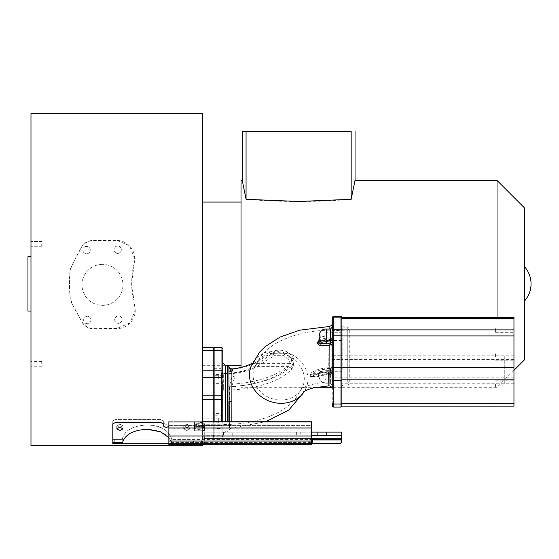 <?xml version="1.0" encoding="UTF-8"?>
<svg xmlns="http://www.w3.org/2000/svg" width="559" height="559" viewBox="0 0 559 559"><rect width="100%" height="100%" fill="white"/><g stroke="black" fill="none" stroke-linecap="round" stroke-linejoin="round"><path stroke-width="0.42" stroke-dasharray="2.79 2.1" d="M311.349 435.859L168.867 435.859L168.867 421.724L311.349 421.724L311.349 441.051L168.867 441.051L311.349 441.051L171.166 441.051L171.166 444.733L311.349 444.733L168.867 444.733L311.349 444.733L311.349 425.399L168.867 425.399L168.867 428.257L168.832 422.8C167.029 424.798 165.205 424.784 163.361 422.772L163.361 425.853L163.354 420.808L161.055 419.564L115.091 419.564L161.055 419.564L163.354 420.808L163.361 422.772C165.205 424.784 167.029 424.798 168.832 422.8L168.832 425.888C167.015 427.894 165.191 427.88 163.361 425.853L163.354 423.904L161.055 422.66L115.091 422.66L112.792 423.904L112.792 443.615L114.749 443.615L112.792 443.615L112.792 439.94L122.225 439.94L122.225 443.615L311.349 443.615L171.858 443.615L171.865 439.94L313.788 439.94L171.858 439.94L171.753 439.353C168.441 429.941 160.202 425.113 147.045 424.889C160.978 425.685 169.216 430.514 171.753 439.353L171.858 439.94L122.225 439.94L122.33 439.353L112.792 439.353L122.33 439.353C124.035 430.709 132.273 425.888 147.045 424.889C132.273 425.888 124.035 430.709 122.33 439.353L122.225 439.94L171.865 439.94L171.865 443.615L112.792 443.615L112.792 439.94L122.225 439.94L122.225 443.615L122.596 442.449C125.076 434.497 133.224 430.102 147.045 429.256C160.084 429.906 168.231 434.301 171.487 442.449L171.858 443.615L171.487 442.449L311.747 442.449L312.621 443.343L312.621 439.353L313.788 439.94L339.418 439.94L112.792 439.94L112.792 420.808L112.792 439.94L204.496 439.94L204.72 439.157L204.503 443.615L204.72 435.601L204.496 439.94L339.418 439.94L340.752 439.157L341.682 436.935L341.682 432.128L204.72 432.128L204.72 435.601L204.72 432.128L311.349 432.128M119.871 424.085L116.747 425.776L119.871 427.467L116.747 425.776L119.871 424.085L122.994 425.776L119.871 424.085M186.881 424.085L183.757 425.776L186.881 427.467L183.757 425.776L186.881 424.085L190.011 425.776L186.881 424.085M186.881 427.181L183.757 428.865L186.881 430.556L183.757 428.865L186.881 427.181L190.011 428.865L186.881 427.181M292.965 441.051L299.17 441.051L299.17 444.733L292.965 444.733L299.17 444.733L292.965 444.733L299.17 444.733L299.17 441.051L286.76 441.051L286.76 444.733L292.965 444.733L286.76 444.733L292.965 444.733L286.76 444.733L286.76 441.051L292.965 441.051M187.251 441.051L193.456 441.051L193.456 444.733L187.251 444.733L193.456 444.733L187.251 444.733L193.456 444.733L193.456 441.051L181.046 441.051L181.046 444.733L187.251 444.733L181.046 444.733L187.251 444.733L181.046 444.733L181.046 441.051L187.251 441.051M232.754 432.128L223.558 432.128L232.754 432.128L232.754 435.803L228.156 435.803L232.754 435.803M223.558 435.803L228.156 435.803L223.558 435.803L223.558 432.128M321.921 432.128L326.519 432.128L326.519 435.803L317.323 435.803L326.519 435.803M317.323 432.128L317.323 435.803M300.777 435.803L296.64 435.803L300.777 435.803L300.777 432.128L296.64 432.128L300.777 432.128M119.871 430.556L116.747 428.865L119.871 427.181L122.994 428.865L119.871 430.556M114.749 443.615L204.503 443.615L201.457 443.615L201.45 439.94L201.457 443.615L114.749 443.615L114.749 439.94L114.749 443.615M168.867 437.606L171.487 442.449L311.349 442.449M341.682 436.935L341.647 442.05L341.046 443.077L339.418 443.615L204.503 443.615L311.349 443.615L311.349 436.111L168.867 436.111L168.867 444.733L168.867 436.23L311.349 436.23M311.349 440.73L311.349 425.399L311.349 440.73L311.349 436.362L311.747 442.449M204.58 426.356L194.469 426.356L194.469 430.786L204.58 430.786L204.58 426.356L204.58 430.786L194.469 430.786L194.469 424.071L194.469 426.356L204.58 426.356L194.469 424.071L204.58 426.356M186.881 430.556L190.011 428.865L186.881 430.556M115.091 419.564L112.792 420.808L115.091 419.564L115.091 422.66L115.091 419.564M204.58 423.261L194.469 423.261L194.469 427.691L204.58 427.691L204.58 423.261L198.773 421.954L194.469 421.954L194.469 427.691L194.469 421.954L194.469 423.261L204.58 423.261L204.58 427.691L196.621 426.147L194.469 426.384L194.469 427.691L204.58 427.691L198.773 426.384L194.469 426.384L194.469 421.954L198.773 421.954L204.58 423.261M119.871 427.467L122.994 425.776L119.871 427.467M186.881 427.467L190.011 425.776L186.881 427.467M194.469 428.508L204.58 430.786L194.469 428.508L194.469 430.786L194.469 424.071L194.469 428.508M204.72 438.494L204.72 442.05L204.72 435.803L204.72 438.494L341.682 438.494L204.72 438.494M341.682 441.61L341.682 438.494M269.061 432.128L296.64 432.128L269.061 432.128C263.729 432.128 263.729 432.128 269.061 432.128C263.729 432.128 263.729 432.128 269.061 432.128L269.061 435.803L296.64 435.803L269.061 435.803C263.729 435.803 263.729 435.803 269.061 435.803C263.729 435.803 263.729 435.803 269.061 435.803L269.061 432.128M204.72 435.803L341.682 435.803L204.72 435.803M311.349 443.615L204.503 443.615L312.621 443.343M312.621 439.353L171.753 439.353L312.621 439.353L311.349 436.362M163.354 420.808L163.354 423.904L163.354 420.808M168.867 425.399L311.349 425.399L311.349 436.111M168.867 435.859L168.867 441.051L171.166 441.051M171.166 444.733L168.867 444.733L168.867 441.051M222.866 371.49L222.866 366.977M222.866 373.398L222.866 437.299L222.866 374.886L222.866 386.954L221.951 387.024L221.951 347.635M222.866 398.888L222.866 381.615M213.196 413.227L213.196 370.589L213.196 413.227M221.469 412.647L221.469 372.615L221.469 412.647M231.852 421.724L231.796 386.423A74.661 34.476 180 0 0 292.867 364.727C295.404 361.1 294.013 357.187 288.696 352.995L287.703 352.401C285.013 350.311 280.429 349.717 273.952 350.612L269.326 352.156L251.962 363.385L254.156 363.343C248.287 366.487 240.978 368.528 232.23 369.478L231.922 369.045M229.714 368.185L232.209 375.851L229.539 385.829L229.386 426.203L231.831 424.847L231.803 427.991L265.791 421.724M319.021 340.326L320.195 340.026A83.319 38.473 0 0 1 329.146 339.669L329.083 340.277L319.944 340.641L319.021 341.577L320.062 340.85L329.111 340.487C329.691 341.151 330.739 340.326 332.256 338.006L332.256 332.263L332.256 338.006L329.146 339.669L329.034 330.187L328.741 368.87C321.725 369.359 316.219 370.959 312.215 373.671L318.553 373.74L318.399 374.984A8.371 3.864 180 0 0 310.203 375.438L312.215 373.671L311.447 372.692L309.924 375.613L309.924 376.801L311.447 377.039A24.31 11.229 0 0 1 328.622 372.049L328.937 385.829M231.803 427.991C230.008 428.634 229.246 429.13 229.511 429.48L229.288 421.724M214.118 376.074L214.118 381.972L214.118 376.074M214.118 415.547L214.118 421.444L214.118 415.547M222.866 421.095L222.866 415.197L222.866 421.095M213.196 375.257L213.196 382.887L213.196 375.257M213.196 414.729L213.196 422.366L213.196 414.729M341.912 332.731L341.912 340.536L341.912 332.731M326.009 332.731L326.009 340.536L326.009 332.731M341.912 372.203L341.912 380.008L341.912 372.203M326.009 372.203L326.009 380.008L326.009 372.203M272.995 353.616L274.336 355.678L256.602 366.606L253.36 366.893A38.194 17.636 0 0 1 223.327 373.636L223.327 390.175A74.012 34.176 180 0 0 291.973 368.779C294.46 365.237 293.88 361.394 290.24 357.257L284.971 353.861C281.044 352.401 277.047 352.317 272.995 353.616L271.003 354.357L253.576 366.753C246.128 370.987 236.045 373.202 223.327 373.398L223.327 374.076L221.93 374.076L221.93 373.398L221.93 424.554L221.93 386.807A0.461 0.405 180 0 1 221.469 386.402L221.469 422.024L221.469 386.402M229.826 368.297L230.455 369.527L229.777 368.29L232.23 369.478L234.668 377.178L231.796 386.423L229.539 385.829M269.326 352.156L270.703 353.7L254.156 363.343L290.184 363.343C292.63 360.59 291.616 357.522 287.144 354.154L286.313 353.7L270.703 353.7L274.686 352.219L273.952 350.612A29.648 25.938 -160.2 0 0 250.781 366.879L253.43 362.456L251.913 363.413M332.256 338.006A1.838 1.628 180 0 1 330.418 339.641L329.083 340.277L329.125 329.048M292.867 364.727L290.184 363.343C279.13 375.068 259.949 382 232.649 384.138L230.189 382.384M287.703 352.401L286.313 353.7C282.735 351.646 278.857 351.15 274.686 352.219M309.924 375.613L309.924 376.801M311.447 372.692A24.31 11.229 180 0 1 328.622 367.703L332.256 369.108L332.256 327.483M319.944 340.641L319.944 337.601L319.021 336.294L319 337.294C318.742 338.104 319.475 339.32 321.208 340.948L326.281 341.759L319.944 340.452L321.208 340.948L319.021 337.559M331.997 344.644L332.256 344.127L332.256 345.595M332.256 379.841L332.256 382.594M332.256 383.823L332.256 373.594L328.741 371.721C321.725 372.217 316.219 373.817 312.215 376.521L311.447 377.039L312.215 376.521L310.203 376.661A8.371 3.864 0 0 1 318.399 376.207L318.553 376.591C317.743 375.606 320.314 374.635 326.281 373.664L330.418 373.664L331.34 373.223L331.34 372.776L328.741 371.721M319.413 373.251L319.413 373.251C318.77 372.301 321.055 371.435 326.281 370.645L326.281 374.635C321.055 375.417 318.77 376.284 319.413 377.241L318.364 375.592L318.399 374.984L318.958 375.431L319.413 373.251L318.553 373.74C319.622 371.917 322.201 370.938 326.281 370.813L330.418 370.813L331.34 370.365L331.34 369.925L328.741 368.87M332.256 317.421A0.922 0.915 180 0 1 333.178 316.499L333.178 319.021A0.922 0.915 180 0 0 332.256 319.937L332.256 369.108A0.922 0.818 0 0 1 331.34 369.925M332.256 327.392L332.256 328.161M331.34 372.776A0.922 0.818 0 0 1 332.256 373.594L332.256 403.549A0.922 0.713 180 0 0 333.178 404.255L333.178 407.085M332.256 332.752L332.256 344.127A1.838 1.628 180 0 1 332.256 344.127L332.256 344.127A1.838 1.628 180 0 0 330.418 342.492L330.418 341.759L326.281 341.759L330.418 341.759A1.838 1.628 180 0 1 332.256 343.394A1.838 1.397 180 0 0 330.418 341.996L330.418 343.757M318.399 376.207L319.413 377.241M319.399 373.286L319.399 373.286C320.454 371.784 322.746 370.994 326.281 370.91L330.418 370.91L332.256 369.548L330.418 370.645L330.418 368.521L330.418 383.229L330.418 374.635L332.256 374.034L331.34 373.223M333.178 316.499L340.99 316.499L340.99 319.021L333.178 319.021L333.178 330.46A0.922 0.587 180 0 0 332.256 331.047L332.256 359.437L340.99 359.507L340.99 383.935L333.178 383.935A0.922 0.713 180 0 1 332.256 383.229L332.256 374.495L333.178 374.565L333.178 404.255L340.99 404.255L340.99 407.085M330.418 329.048L330.418 337.098L332.256 337.28A1.838 1.628 180 0 1 331.718 338.433L331.718 338.433A1.838 1.628 180 0 1 330.418 338.908L330.418 337.098L326.281 337.098L321.208 336.057L319.944 337.601L326.281 338.908L326.281 329.048M319.021 341.577L319.021 336.294C318.728 335.463 319.469 335.372 321.208 336.057M319.042 337.671L319.021 336.294M332.256 380.7L333.178 381.14M214.118 347.635L214.118 350.731L221.951 350.731A0.922 0.692 0 0 1 222.866 351.422L222.866 351.171M513.959 406.169L513.959 377.178L341.912 377.178L341.912 359.437L341.912 403.549L341.912 355.831L341.912 359.437L340.99 359.507L340.99 355.244A0.922 0.587 180 0 1 341.912 355.831L341.912 331.047L341.912 359.437L513.959 359.437L513.959 317.421L341.912 317.421L341.912 331.047L341.912 317.4A0.922 0.915 180 0 0 340.99 316.499M222.866 436.167A0.922 0.713 0 0 1 221.951 436.872L221.951 425.553A0.922 0.713 0 0 0 222.866 424.84L222.866 418.796L221.951 418.866L221.951 387.024L213.196 386.954L213.196 437.299L213.196 374.886A0.922 0.894 180 0 1 214.118 373.992L221.951 373.992A0.922 0.894 180 0 1 222.866 374.886M284.971 353.861L283.637 355.678L274.336 355.678L283.637 355.678L287.578 358.109C290.338 360.953 290.533 363.783 288.151 366.606L256.602 366.606C247.972 371.435 236.883 373.922 223.327 374.076M221.469 373.664A0.461 0.405 0 0 0 221.93 374.076L221.93 386.807L223.327 386.807C249.894 387.303 279.207 378.17 288.151 366.606L291.973 368.779M513.959 356.551L513.959 384.131L513.959 356.551M495.567 356.551L495.567 352.876L495.567 356.551M513.959 328.65L513.959 332.326L513.959 328.65M495.567 328.65L495.567 332.326L495.567 328.65M513.959 384.452L513.959 388.135L513.959 384.452M495.567 384.452L495.567 388.135L495.567 384.452M504.763 356.551L504.763 384.131L504.763 356.551M341.912 406.169L341.912 403.549L341.912 406.169M513.959 377.178L513.959 359.437M524.615 300.889L524.615 266.839L524.615 300.889M524.615 359.703L524.615 208.032M497.035 180.452L497.035 317.4M202.421 113.344L202.421 445.656L30.983 445.656L30.983 113.344M241.027 367.41L241.027 180.452M102.479 264.386A20.501 20.501 1.1 0 0 81.977 284.475A20.501 20.501 1.1 0 0 102.479 305.382A20.501 20.501 1.1 0 0 122.973 285.293A20.501 20.501 1.1 0 0 102.479 264.386A20.501 20.501 -178.9 0 1 122.973 285.272A20.501 20.501 -178.9 0 1 102.479 305.368A20.501 20.501 -178.9 0 1 81.984 284.461A20.501 20.501 -178.9 0 1 102.479 264.365M118.375 315.975A3.675 3.675 1.1 0 0 114.7 319.58A3.675 3.675 1.1 0 0 118.375 323.326A3.675 3.675 -178.9 0 1 114.7 319.559A3.675 3.675 -178.9 0 1 118.375 315.954A3.675 3.675 -178.9 0 1 122.051 319.699A3.675 3.675 1.1 0 0 118.375 315.975M117.642 246.051A3.675 3.675 1.1 0 0 113.966 249.656A3.675 3.675 1.1 0 0 117.642 253.402A3.675 3.675 1.1 0 0 121.317 249.803A3.675 3.675 1.1 0 0 117.642 246.051M117.642 253.381A3.675 3.675 -178.9 0 1 113.966 249.635A3.675 3.675 -178.9 0 1 117.642 246.03A3.675 3.675 -178.9 0 1 121.317 249.775A3.675 3.675 -178.9 0 1 117.642 253.381M86.575 246.442A3.675 3.675 1.1 0 0 82.9 250.048A3.675 3.675 1.1 0 0 86.575 253.793A3.675 3.675 -178.9 0 1 82.9 250.02A3.675 3.675 -178.9 0 1 86.575 246.421A3.675 3.675 -178.9 0 1 90.251 250.166A3.675 3.675 -178.9 0 1 86.575 253.772A3.675 3.675 1.1 0 0 90.251 250.194A3.675 3.675 1.1 0 0 86.575 246.442M87.309 316.366A3.675 3.675 1.1 0 0 83.633 319.972A3.675 3.675 1.1 0 0 87.309 323.717A3.675 3.675 1.1 0 0 90.984 320.118A3.675 3.675 1.1 0 0 87.309 316.366A3.675 3.675 -178.9 0 1 90.984 320.09A3.675 3.675 -178.9 0 1 87.309 323.696A3.675 3.675 -178.9 0 1 83.633 319.944A3.675 3.675 -178.9 0 1 87.309 316.345M27.95 311.077L27.95 256.658M30.983 363.839L30.983 361.449L30.983 363.839M41.736 363.839L41.736 361.449L41.736 363.839M30.983 243.878L30.983 246.267L30.983 243.878M41.736 243.878L41.736 246.267L41.736 243.878M116.356 240.111L93.15 240.342C87.721 240.615 83.696 243.088 81.069 247.763L71.713 265.707L69.882 272.093L69.456 283.867L70.141 297.36L72.069 303.649L81.677 321.376C84.381 326.009 88.469 328.412 93.94 328.587L117.062 328.357L129.863 322.983L135.257 310.343L131.693 283.867L134.74 258.866L129.534 245.681L116.356 240.111M134.188 262.968L134.188 263.24A18.384 18.384 1.1 0 0 116.167 240.391L93.15 240.622A13.786 13.786 1.1 0 0 81.062 248.035L71.706 265.979A16.546 16.546 1.1 0 0 69.882 272.366A145.696 145.696 1.1 0 0 70.141 297.633A16.546 16.546 1.1 0 0 72.062 303.914L81.677 321.649A13.786 13.786 1.1 0 0 93.933 328.867L117.055 328.629A18.384 18.384 1.1 0 0 134.607 305.424L134.614 305.151M202.421 444.733L202.421 425.399M202.421 395.681L202.421 347.635L202.421 395.681M202.421 347.635L213.196 347.635L213.196 421.724M218.716 379.037L218.716 374.439L218.716 379.037M213.196 379.037L213.196 374.439L213.196 379.037M218.716 418.174L218.716 422.772L218.716 418.174M213.196 418.174L213.196 422.772L213.196 418.174M351.171 199.297C356.244 174.282 356.244 174.289 351.178 199.318C316.142 202.204 281.1 202.204 246.065 199.318C240.999 174.289 240.999 174.282 246.065 199.297M241.027 283.867L241.027 202.051L241.027 283.867M213.196 438.235L202.421 438.214L213.196 438.235M134.188 263.24A83.466 83.466 1.1 0 0 134.607 305.424M30.983 283.867L30.983 256.658L30.983 283.867M118.375 323.326A3.675 3.675 1.1 0 0 122.051 319.727A3.675 3.675 -178.9 0 1 118.375 323.305M202.421 283.867L202.421 202.051L202.421 283.867M351.178 199.318L351.178 131.274L246.065 131.274L246.065 199.318M296.64 432.128L296.64 435.803L296.64 432.128M340.752 439.157L312.439 439.157M168.832 422.8L311.349 422.8L168.832 422.8M311.349 435.601L341.682 435.601M204.72 442.05L341.647 442.05L204.72 442.05M168.867 428.257L311.349 428.257L168.867 428.278M161.055 419.564L161.055 422.66L161.055 419.564M198.773 426.384L198.773 421.954L198.773 426.384M341.046 443.077L341.046 438.766M204.496 439.94L339.418 439.94L204.496 439.94M112.792 442.449L122.596 442.449M311.349 428.026L168.867 428.026M309.05 444.733L309.05 441.051M228.897 421.724L228.897 366.487M227.261 421.724L227.261 365.488M225.626 421.724L225.626 365.488M342.828 369.855L342.828 327.183L342.828 369.855M215.04 372.084L215.04 428.46L215.04 372.084M347.768 379.17L347.768 330.166L347.768 379.17M347.768 381.818L347.768 327.183L347.768 381.818M221.015 412.87L221.015 368.709L221.015 412.87M287.144 354.154L288.696 352.995A29.648 25.938 -160.2 0 1 307.918 379.17A29.648 25.938 -160.2 0 1 306.563 386.968A29.648 25.938 -160.2 0 1 304.557 391.146M330.418 373.664L330.418 374.635L326.281 374.635L326.281 373.664M513.959 319.937L341.912 319.937A0.922 0.915 180 0 0 340.99 319.021L340.99 355.244L333.178 355.244L333.178 374.565M221.951 421.724L221.951 435.699A0.922 0.915 180 0 0 222.866 434.783L222.866 423.673A0.922 0.587 180 0 1 221.951 424.26L214.118 424.26L214.118 438.235L214.118 350.731A0.922 0.692 0 0 0 213.196 351.422L213.196 374.886M331.801 344.148L331.801 382.104L331.801 344.148M272.771 356.237L271.003 354.357A25.966 22.723 19.8 0 0 254.24 368.129A25.966 22.723 19.8 0 0 253.059 374.956A25.966 22.723 19.8 0 0 274.776 399.392A25.966 22.723 19.8 0 0 303.104 385.724A25.966 22.723 19.8 0 0 304.292 378.89A25.966 22.723 19.8 0 0 290.24 357.257L287.578 358.109M223.327 386.807L223.327 390.175L221.469 390.021M323.717 343.289L329.083 343.135L329.111 343.757M234.668 377.178L232.209 375.851M330.418 339.641L330.418 338.908L326.281 338.908M329.083 343.135L330.418 342.492M312.215 376.521L318.553 376.591M331.34 370.365L332.256 369.548M326.281 370.645L330.418 370.645M332.256 355.831A0.922 0.587 180 0 1 333.178 355.244L333.178 330.46L340.99 330.46A0.922 0.587 180 0 1 341.912 331.047L513.959 331.047M332.256 373.594C331.578 372.042 330.39 371.386 328.685 371.616C321.53 372.105 315.863 373.761 311.684 376.584L319.056 377.073L318.958 375.431M318.364 375.592L318.93 375.969M513.959 403.549L341.912 403.549A0.922 0.713 180 0 1 340.99 404.255L340.99 383.935A0.922 0.713 180 0 0 341.912 383.229L341.912 377.178L332.256 377.192M326.281 343.757L326.281 341.996M213.196 418.796L213.196 424.84A0.922 0.713 0 0 0 214.118 425.553L221.951 425.553L221.951 418.866L213.196 418.796L213.196 386.954M214.118 421.724L214.118 424.26A0.922 0.587 180 0 1 213.196 423.673L213.196 434.783A0.922 0.915 180 0 0 214.118 435.699L221.951 435.699L221.951 438.214L222.866 437.32A0.922 0.915 180 0 1 221.951 438.214L221.951 436.872L214.118 436.872A0.922 0.713 0 0 1 213.196 436.167L213.196 424.84M221.951 438.214L214.118 438.214A0.922 0.915 180 0 1 213.196 437.299L214.118 438.235L221.951 438.235M213.196 377.542L213.196 348.55M221.469 373.188A0.461 0.44 180 0 0 221.93 373.636L223.327 373.398L221.469 372.937M513.959 355.831L341.912 355.831L341.912 359.437M513.959 383.229L341.912 383.229M202.421 399.475L213.196 399.475M202.421 424.26L213.196 424.26L202.421 424.26M202.421 435.699L213.196 435.699L202.421 435.699M202.421 350.731L213.196 350.731L202.421 350.731M202.421 373.992L213.196 373.992L202.421 373.992M202.421 387.024L213.196 387.024L202.421 387.024M202.421 418.866L213.196 418.866L202.421 418.866M202.421 425.553L213.196 425.553L202.421 425.553M202.421 436.872L213.196 436.872L202.421 436.872M202.421 395.213L213.196 395.213M202.421 377.465L213.196 377.465M202.421 370.785L213.196 370.785M202.421 350.465L213.196 350.465M116.747 428.865L116.747 425.776L116.747 428.865M183.757 428.865L183.757 425.776L183.757 428.865M122.994 428.865L122.994 425.776L122.994 428.865M190.011 428.865L190.011 425.776L190.011 428.865M202.421 421.724L168.867 421.724M264.924 432.128L264.924 435.803M341.912 386.01L342.828 385.095L347.768 385.095L349.263 383.6L349.263 328.678L347.768 327.183L342.828 327.183L341.912 326.26M221.469 369.164L221.015 368.709L215.04 368.709L213.196 366.872M253.576 366.753L255.903 365.174L254.24 368.129L261.822 355.175C267.069 349.158 273.449 344.351 280.946 340.745C295.809 333.702 312.761 330.18 331.801 330.166L347.768 330.166L349.263 328.678L349.263 383.6L347.768 382.104L331.801 382.104C313.885 381.49 298.716 389.455 301.245 388.959L295.599 398.651C290.282 404.828 283.79 409.775 276.139 413.492C260.76 420.85 243.158 424.54 223.327 424.554L221.469 425.008M213.196 430.297L215.04 428.46L221.015 428.46L221.469 427.998M304.907 390.958L306.563 386.968C305.165 389.965 304.201 391.552 303.67 391.726M229.511 429.48L228.897 430.675L227.261 431.674L225.626 431.674L222.866 434.434M318.958 376.514L318.944 376.333C319.58 380.553 322.026 382.852 326.281 383.229L330.418 383.229L332.256 385.067M222.866 375.718L214.118 375.718L213.196 374.803M222.866 415.197L214.118 415.197L213.196 414.275M341.912 340.536L326.009 340.536L323.528 336.399L326.009 332.263L341.912 332.263M341.912 380.008L326.009 380.008L323.528 375.872L326.009 371.735L341.912 371.735M332.256 331.047L332.256 327.211M332.256 328.217L332.256 329.782M332.256 330.166L332.256 369.108M332.256 389.043L332.256 387.687M332.256 378.562L332.256 355.238M332.256 346.818L332.256 344.127M319.378 373.356C320.67 370.296 322.969 368.688 326.281 368.521L330.418 368.521L332.256 366.683M332.256 343.394L330.418 341.556L326.281 341.556L320.782 340.452M222.866 381.972L214.118 381.972L213.196 382.887M222.866 421.444L214.118 421.444L213.196 422.366M222.866 351.422L222.866 348.55M341.912 319.937L341.912 331.047M213.196 395.283L213.196 398.888M495.567 352.876L513.959 352.876L495.567 352.876M495.567 324.975L513.959 324.975M495.567 380.777L513.959 380.777M504.763 328.978L513.959 328.978M504.763 384.131L513.959 384.131M495.567 388.135L513.959 388.135M495.567 332.326L513.959 332.326M495.567 360.227L513.959 360.227L495.567 360.227M513.959 370.365L497.035 387.282L341.912 387.282M202.421 365.677L228.072 365.677M41.736 361.449L30.983 361.449M41.736 241.488L30.983 241.488L41.736 241.488M218.716 383.635L213.196 383.635M218.716 422.772L213.196 422.772M340.99 387.282L331.732 387.282M316.08 387.282L241.027 387.282M218.716 413.583L213.196 413.583M218.716 374.439L213.196 374.439M41.736 246.267L30.983 246.267L41.736 246.267M41.736 366.229L30.983 366.229"/><path stroke-width="0.84" d="M119.871 427.181L116.747 428.865L119.871 430.556L122.994 428.865L119.871 427.181M321.921 432.128L326.519 432.128M311.349 436.362L312.621 439.353L313.788 439.94L339.418 439.94L340.752 439.157L341.682 436.935L341.682 432.128L311.349 432.128M168.867 425.399L168.832 425.888C167.022 427.894 165.198 427.88 163.361 425.853L163.354 423.904L161.055 422.66L115.091 422.66L112.792 423.904L112.792 443.615L122.225 443.615L122.596 442.449C125.076 434.497 133.224 430.102 147.045 429.256L160.517 431.807L168.867 437.606M312.621 439.353L312.621 443.343L313.788 443.615L339.418 443.615L341.046 443.077L341.046 438.766M202.421 421.724L311.349 421.724L311.349 444.733L311.349 443.615L339.641 443.608M311.349 440.73L311.747 442.449L311.349 442.449M341.682 438.494L341.647 442.05L341.046 443.077M312.621 443.343L311.747 442.449M341.682 441.61L341.682 436.935M168.867 421.724L168.867 428.257M311.349 444.733L311.349 441.051L309.05 441.051L309.05 444.733L311.349 444.733M171.166 444.733L171.166 441.051L168.867 441.051L168.867 444.733L309.05 444.733M171.166 441.051L309.05 441.051M168.867 441.051L168.867 435.957L311.349 435.957M311.349 427.977L168.867 427.977L168.867 435.957M229.288 421.724L228.897 370.827L229.071 367.591L229.777 368.29M222.866 421.724L222.866 398.888L222.866 421.724M222.866 381.615L222.866 398.888A0.922 0.587 180 0 1 221.951 399.475L221.951 421.724M341.912 330.166L341.912 329.88A0.922 0.713 0 0 0 340.99 329.167L340.99 316.485L333.178 316.485L332.256 317.4L332.256 323.298C332.326 324.849 331.27 325.925 329.097 326.519L329.125 329.048M229.071 367.591L231.922 369.045L231.852 421.724M328.622 372.049C328.643 380.763 328.978 391.167 329.034 382.831L329.146 345.427L332.256 344.127M329.083 343.135L329.146 345.427A83.319 38.473 180 0 0 320.195 345.783L317.498 343.596L319.021 342.8L319.944 343.499L323.717 343.289M232.23 369.478L231.922 369.045A37.544 17.336 0 0 0 251.913 363.413A37.544 17.336 0 0 0 251.962 363.385M319.021 337.559L319.021 342.8L319.021 341.577L317.498 342.443L319.021 340.326M320.195 345.783L319.944 340.452L319.021 337.517M326.281 343.757C316.799 344.211 316.799 328.587 326.281 329.048L326.281 343.757L330.418 343.757L332.256 345.595L332.256 379.841L332.256 329.824L333.171 329.167L340.99 329.167L340.99 335.854L341.912 335.924L341.912 367.766L341.912 329.88L513.959 329.88L513.959 406.169L341.912 406.169L341.912 367.766L341.912 403.298L341.912 367.766L340.99 367.696L340.99 335.854L333.178 335.854L333.178 332.346L332.256 332.752L332.256 335.924L333.178 335.854L333.178 367.696L340.99 367.696L340.99 403.989L333.178 403.989L333.178 367.696L332.256 367.766L332.256 379.834A0.922 0.894 0 0 0 333.178 380.721L340.99 380.721A0.922 0.894 0 0 0 341.912 379.834L513.959 379.834M332.256 382.594L332.256 383.823M333.178 332.346L333.178 327.455L332.256 328.161L332.256 318.553A0.922 0.713 0 0 1 333.178 317.847L333.178 316.485M332.256 403.549L332.256 403.298A0.922 0.692 0 0 0 333.178 403.989L333.178 407.085L332.256 406.169L332.256 403.549M222.866 366.977L222.866 373.398M332.256 328.161L332.256 329.824M213.196 351.171A0.922 0.713 180 0 1 214.118 350.465L214.118 370.785L221.951 370.785L221.951 350.465L214.118 350.465L214.118 347.635L221.951 347.635L221.951 350.465A0.922 0.713 180 0 1 222.866 351.171L222.866 371.49A0.922 0.713 180 0 0 221.951 370.785L221.951 399.475L214.118 399.475L214.118 421.724M341.912 403.549L341.912 406.169L340.99 407.085L340.99 403.989A0.922 0.692 0 0 0 341.912 403.298L513.959 403.298M333.178 327.455L333.178 317.847L340.99 317.847A0.922 0.713 0 0 1 341.912 318.553L341.912 317.4L513.959 317.4L513.959 329.88M524.615 300.889A25.742 25.742 0 0 0 524.615 266.839M497.035 317.4L497.035 180.452L524.615 208.032L524.615 359.703L513.959 370.365M246.065 199.318C240.999 174.289 240.999 174.282 246.065 199.297L298.618 201.471L351.171 199.297C356.244 174.282 356.244 174.289 351.178 199.318M351.178 131.274L242.194 131.274L246.065 131.274L246.065 199.297M30.983 256.658L27.95 256.658L27.95 311.077L30.983 311.077M202.421 425.399L202.421 113.344L30.983 113.344L30.983 445.656L202.421 445.656L202.421 444.733M213.196 421.724L213.196 347.635L202.421 347.635M242.194 131.274L242.194 180.452L241.027 180.452L241.027 367.41M351.171 131.274L351.171 199.297M229.826 368.297L228.897 366.487L228.897 370.827L231.985 372.112M231.985 401.082L228.897 401.299L228.897 421.724M312.439 439.157L340.752 439.157M122.596 442.449L112.792 442.449M341.682 435.601L311.349 435.601M311.349 443.615L339.418 443.615M228.897 366.487L227.261 365.488L227.261 421.724M222.866 362.735L225.626 365.488L225.626 421.724M304.557 391.146A29.648 25.938 -160.2 0 1 271.667 401.914A29.648 25.938 -160.2 0 1 249.433 374.684A29.648 25.938 -160.2 0 1 250.781 366.879L259.767 351.925L265.301 346.524L280.178 337.028L299.778 330.173L329.097 326.519M317.498 343.596L317.498 342.443M330.418 343.757L330.418 329.048L332.256 327.211L332.256 328.217M319.021 342.185A1.838 0.845 -0 0 1 317.498 343.016M222.866 398.888L222.866 395.283L214.118 395.213L214.118 399.475A0.922 0.587 180 0 1 213.196 398.888M222.866 371.49L222.866 377.542L214.118 377.465L214.118 395.213L213.196 395.283M213.196 371.49L213.196 371.49A0.922 0.713 180 0 1 214.118 370.785L214.118 377.465L213.196 377.542M513.959 335.924L341.912 335.924M513.959 367.766L341.912 367.766M513.959 318.553L341.912 318.553L341.912 329.88M202.421 395.213L213.196 395.213M202.421 399.475L213.196 399.475M202.421 377.465L213.196 377.465M202.421 370.785L213.196 370.785M202.421 350.465L213.196 350.465M252.305 363.189L251.913 363.413C246.729 366.194 240.056 368.053 231.887 368.975L229.847 368.43M265.791 421.724L288.828 410.02L304.907 390.958M303.67 391.726L308.407 389.399L313.306 387.904L328.937 385.829C331.194 386.332 332.305 387.408 332.256 389.043M326.281 329.048L330.418 329.048M332.256 329.782L332.256 330.166M332.256 387.687L332.256 378.562M332.256 355.238L332.256 346.818M225.626 365.488L227.261 365.488M340.99 407.085L333.178 407.085M221.951 347.635L222.866 348.55M341.912 317.421L340.99 316.485M214.118 347.635L213.196 348.55M228.072 365.677L241.027 365.677M341.912 387.282L340.99 387.282M331.732 387.282L316.08 387.282M497.035 180.452L355.049 180.452L355.049 131.274M202.421 202.051L241.027 202.051"/></g></svg>
